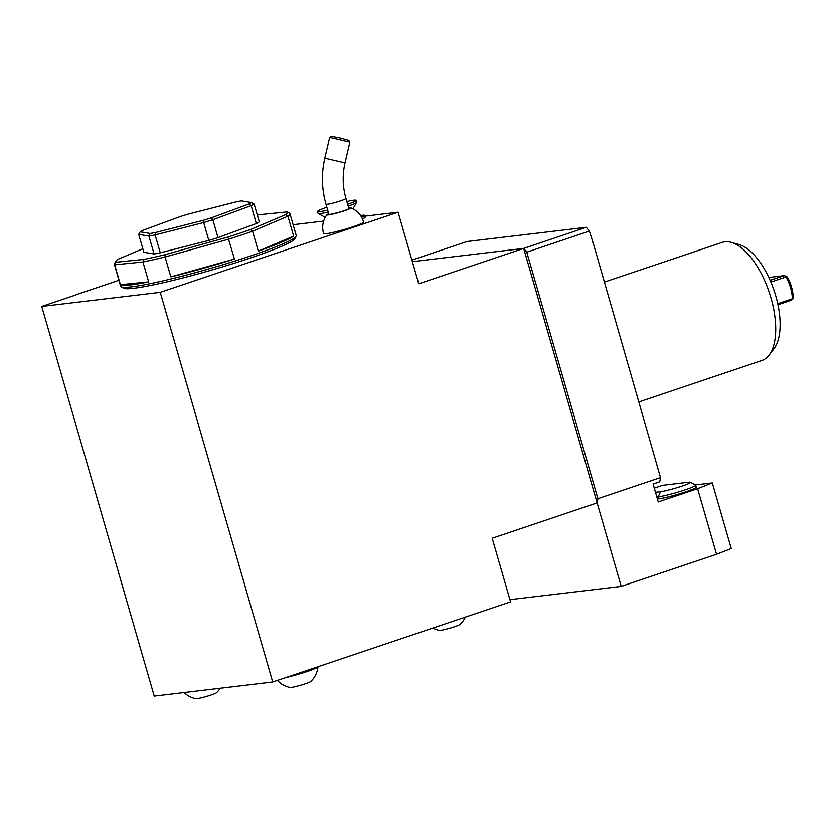 <?xml version="1.0" encoding="UTF-8"?>
<svg xmlns="http://www.w3.org/2000/svg" width="835" height="835" viewBox="0 0 835 835"><rect width="100%" height="100%" fill="white"/><g stroke="black" fill="none" stroke-linecap="round" stroke-linejoin="round"><path stroke-width="1.25" d="M653.106 484.029L658.272 501.918L697.611 488.663L712.307 482.912L731.241 548.522L716.545 554.273L621.24 586.389L523.691 248.412L412.375 261.658L523.691 248.412A185.036 84.857 71.4 0 1 526.76 252.18L597.912 498.662A185.036 84.857 71.4 0 1 597.129 502.868L492.201 538.251L510.571 601.868L272.711 682.018L160.247 292.354L398.097 212.194L418.752 283.775L586.285 227.308A185.036 84.857 71.4 0 1 589.374 231.076L526.76 252.18M621.24 586.389L509.924 599.645M586.285 227.308L467.047 241.513L411.916 260.082M592.579 242.171A176.529 80.953 71.4 0 1 593.194 242.995L589.374 231.076M597.912 498.662L660.516 477.568L593.194 242.995M657.395 465.408A176.529 80.953 71.4 0 1 657.281 466.327M660.516 477.568A185.036 84.857 71.4 0 1 659.744 481.795L653.095 484.029M712.307 482.912L695.336 484.926M655.485 492.274L660.568 491.669A16.616 1.409 -16.1 0 0 679.377 486.972A16.616 1.409 -16.1 0 0 690.43 482.244L695.545 485.041A20.771 1.764 163.9 0 1 695.659 485.166L696.233 487.16A20.771 1.764 163.9 0 1 681.485 493.203A20.771 1.764 163.9 0 1 658.794 498.808L657.416 498.975M716.545 554.273L697.611 488.663M690.43 482.244A16.616 1.409 -16.1 0 0 688.551 482.233L662.583 485.333L654.285 488.131M695.659 485.166A20.771 1.764 163.9 0 1 680.911 491.21A20.771 1.764 163.9 0 1 658.22 496.825L656.842 496.982M604.477 282.063L722.233 242.38A62.301 28.567 71.4 0 1 731.209 242.338L739.038 244.53A57.511 26.376 71.4 0 1 775.757 295.893A57.511 26.376 71.4 0 1 774.108 348.571L769.192 355.063A62.301 28.567 71.4 0 1 762.031 360.459L639.067 401.896M731.209 242.338A62.301 28.567 71.4 0 1 770.987 297.98A62.301 28.567 71.4 0 1 769.192 355.063M272.711 682.018L154.224 696.129L41.75 306.455L76.006 294.912M75.954 294.765L118.946 280.278M361.639 217.246A20.019 1.701 -16.1 0 0 364.603 215.409L365.125 217.204A20.019 1.701 163.9 0 1 362.463 218.906M41.75 306.455L160.247 292.354M293.127 224.698L323.646 221.066M364.822 216.161L398.097 212.194M323.667 233.57A20.76 1.764 -16.1 0 0 326.13 233.727A20.76 1.764 -16.1 0 0 348.623 228.174A20.76 1.764 -16.1 0 0 363.569 222.11M296.133 236.315L294.713 238.862A89.303 7.588 163.9 0 1 247.223 259.048A89.303 7.588 163.9 0 1 161.447 283.117A89.303 7.588 163.9 0 1 123.737 288.211L121.179 286.812A91.38 7.766 -16.1 0 0 159.767 281.593A91.38 7.766 -16.1 0 0 247.536 256.971A91.38 7.766 -16.1 0 0 296.133 236.315A91.38 7.766 -16.1 0 0 296.268 235.585L289.954 213.708A91.38 7.766 163.9 0 1 287.929 216.223L285.486 214.699L250.552 229.531L252.577 231.232L287.929 216.223L293.67 236.107A91.38 7.766 -16.1 0 1 258.307 251.116L293.67 236.107M777.74 303.689L792.415 298.742A25.541 11.711 -108.6 0 0 786.121 276.938L786.184 276.155L784.002 275.675L770.131 280.351M770.872 282.073L786.121 276.938M792.415 298.742L791.11 300.329L777.959 304.765M792.791 299.055L793.25 297.156A22.848 10.479 -108.6 0 0 787.509 277.272L786.184 276.155M784.002 275.675L768.826 277.481M220.19 688.27A23.453 23.453 0 0 1 216.495 692.758A10.907 0.929 163.9 0 1 206.381 696.484A10.907 0.929 163.9 0 1 195.828 698.718A23.453 23.453 0 0 1 184.076 692.57M317.978 666.8A23.453 23.453 0 0 1 310.756 681.527A10.907 0.929 163.9 0 1 300.631 685.264A10.907 0.929 163.9 0 1 290.079 687.497A23.453 23.453 0 0 1 277.429 680.431M317.978 666.768L317.978 666.768A21.804 1.858 163.9 0 1 307.113 671.559A21.804 1.858 163.9 0 1 285.862 677.592M465.304 617.128A23.453 23.453 0 0 1 460.085 624.423A10.907 0.929 163.9 0 1 449.961 628.15A10.907 0.929 163.9 0 1 439.408 630.394A23.453 23.453 0 0 1 432.874 628.045M227.882 237.056L165.027 254.685L165.09 256.992L170.831 276.876A91.38 7.766 -16.1 0 0 234.447 259.038L227.882 237.056A89.303 7.588 163.9 0 0 250.552 229.531M170.831 276.876L234.447 259.038M116.055 262.221A89.303 7.588 163.9 0 1 115.919 261.115L114.499 263.662A91.38 7.766 163.9 0 0 114.364 264.392A91.38 7.766 163.9 0 0 114.677 264.82L120.417 284.693A91.38 7.766 -16.1 0 0 148.672 281.865L142.931 261.981L143.985 259.414L116.055 262.221L114.677 264.82L142.931 261.981A91.38 7.766 163.9 0 0 165.09 256.992L228.707 239.154A91.38 7.766 163.9 0 0 252.577 231.232L258.307 251.116M120.417 284.693L148.672 281.865M165.027 254.685A89.303 7.588 163.9 0 1 143.985 259.414M115.919 261.115A89.303 7.588 163.9 0 1 117.683 259.435L142.848 248.746M257.347 215.096A89.303 7.588 163.9 0 1 259.184 214.71L287.115 211.913L289.641 213.29A91.38 7.766 163.9 0 1 289.954 213.708M114.364 264.392L120.678 286.259A91.38 7.766 -16.1 0 0 121.179 286.812M287.115 211.913A89.303 7.588 163.9 0 1 285.486 214.699M160.278 252.828L155.112 234.938A61.884 5.26 163.9 0 1 148.912 236.075L138.704 234.374L143.87 252.274L154.078 253.965A61.884 5.26 163.9 0 0 160.278 252.828L208.823 240.428A61.884 5.26 163.9 0 0 217.987 237.631L256.324 223.529A61.884 5.26 163.9 0 0 259.299 221.859L254.132 203.97A61.884 5.26 163.9 0 1 251.168 205.629L256.324 223.529M217.987 237.631L212.831 219.73A61.884 5.26 163.9 0 1 203.656 222.527L208.823 240.428M150.206 233.466A59.807 5.083 -16.1 0 0 155.602 232.485L203.281 220.304A59.807 5.083 -16.1 0 0 211.276 217.862L248.924 204.011A59.807 5.083 -16.1 0 0 251.512 202.561L241.492 200.901A59.807 5.083 -16.1 0 0 236.086 201.882L188.407 214.073A59.807 5.083 -16.1 0 0 180.423 216.505L142.764 230.356A59.807 5.083 -16.1 0 0 140.176 231.806L150.206 233.466L148.912 236.075L154.078 253.965M138.704 234.374L140.176 231.806M203.281 220.304L203.656 222.527L155.112 234.938L155.602 232.485M211.276 217.862L212.831 219.73L251.168 205.629L248.924 204.011M251.512 202.561L254.132 203.97M328.729 213.697A12.462 1.054 -16.1 0 0 326.944 214.699A12.462 1.054 -16.1 0 0 339.167 212.393A12.462 1.054 -16.1 0 0 350.731 207.832A12.462 1.054 -16.1 0 0 350.47 207.79A12.462 1.054 -16.1 0 0 348.686 207.936M343.676 210.806A10.385 0.887 163.9 0 1 328.896 214.261L326.005 204.251A10.385 0.887 -16.1 0 0 340.784 200.797A10.385 0.887 -16.1 0 0 345.961 198.49L348.842 208.499A10.385 0.887 163.9 0 1 343.676 210.806M329.658 137.357L331.401 136.282L340.169 137.984L348.779 140.322L349.865 142.065L329.658 137.357L324.805 158.201L345.032 162.898L349.875 142.075M364.603 215.409A20.019 1.701 -16.1 0 0 360.574 215.524M326.871 207.247A20.019 1.701 -16.1 0 0 317.561 211.464A20.019 1.701 -16.1 0 0 327.685 210.086M347.631 204.283A20.019 1.701 -16.1 0 0 356.034 200.369A20.019 1.701 -16.1 0 0 346.838 201.527M317.561 211.464L318.114 213.374A20.019 1.701 -16.1 0 0 318.219 213.499A20.019 1.701 -16.1 0 0 328.238 211.996M348.174 206.182A20.019 1.701 -16.1 0 0 356.555 202.435A20.019 1.701 -16.1 0 0 356.587 202.279L356.034 200.369M658.794 498.808L658.22 496.825L660.568 491.669M326.944 214.699A20.771 20.771 0 0 0 323.719 233.737M363.538 221.964A20.771 20.771 0 0 0 350.731 207.832M326.005 204.251C321.684 189.023 321.277 173.67 324.805 158.201M345.961 198.49C342.621 186.727 342.308 174.859 345.032 162.898M352.986 208.834L356.555 202.435M325.233 217.33L318.219 213.499"/></g></svg>

